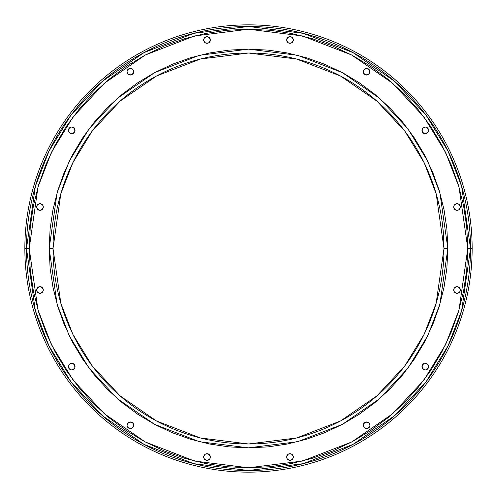<?xml version="1.0" encoding="UTF-8"?>
<svg xmlns="http://www.w3.org/2000/svg" width="497" height="497" viewBox="0 0 497 497"><rect width="100%" height="100%" fill="white"/><g stroke="black" fill="none" stroke-linecap="round" stroke-linejoin="round"><path stroke-width="0.75" d="M412.28 355.231L412.951 354.199M411.038 357.113L411.584 356.287M412.858 354.336L410.218 358.325M442.578 225.054L443.572 235.777L443.989 248.5L436.167 303.238L424.221 334.164L404.887 365.792L377.037 395.786L340.495 420.99L296.622 437.969L248.5 443.989L200.378 437.969L156.505 420.99L119.963 395.786L92.113 365.792L72.779 334.164L60.833 303.238L53.011 248.5L49.147 248.5L57.124 304.319L69.307 335.854L89.019 368.109L117.416 398.7L154.685 424.401L199.427 441.721L248.5 447.853L297.573 441.721L342.315 424.401L379.584 398.7L407.981 368.109L427.693 335.854L439.876 304.319L447.853 248.5L443.989 248.5A195.489 195.489 0 0 1 248.5 443.989A195.489 195.489 0 0 1 53.011 248.5A195.489 195.489 0 0 1 248.5 53.011A195.489 195.489 0 0 1 443.989 248.5L447.853 248.5L446.89 268.038L444.02 287.39L446.89 268.038L444.02 287.39L439.267 306.369L432.676 324.789L424.314 342.476L414.256 359.256L402.601 374.968L389.462 389.462L374.968 402.601L389.462 389.462L374.968 402.601L359.256 414.256L374.968 402.601L359.256 414.256L342.476 424.314L324.789 432.676L306.369 439.267L287.39 444.02L268.038 446.89L248.5 447.853L228.962 446.89L209.61 444.02L190.631 439.267L172.21 432.676L154.524 424.314L137.744 414.256L122.032 402.601L107.538 389.462L94.399 374.968L82.744 359.256L72.686 342.476L82.744 359.256M442.852 227.471L442.759 226.638M443.119 230.074L443.02 229.055M443.566 235.733L443.467 234.23M443.74 238.746L443.666 237.33M443.877 241.871L443.821 240.442M443.958 244.984L443.939 244.133M443.989 248.283L443.983 247.786M460.334 207.025A3.311 3.311 0 0 0 460.079 205.752L460.334 207.025L459.365 204.677L458.29 203.963A3.311 3.311 0 0 0 453.705 207.025A3.311 3.311 0 0 1 457.023 203.708A3.311 3.311 0 0 1 460.334 207.025L459.365 209.367L460.079 208.293A3.311 3.311 0 0 0 460.334 207.025A3.311 3.311 0 0 1 457.023 210.337A3.311 3.311 0 0 1 453.705 207.025L453.96 205.752L453.705 207.025A3.311 3.311 0 0 0 453.96 208.293L453.705 207.025M428.588 130.382A3.311 3.311 0 0 0 424.009 127.319A3.311 3.311 0 0 0 421.959 130.382A3.311 3.311 0 0 1 425.277 127.07A3.311 3.311 0 0 1 428.588 130.382L428.333 129.114L428.333 131.649L428.333 129.114L428.333 131.649L428.588 130.382A3.311 3.311 0 0 1 425.277 133.693A3.311 3.311 0 0 1 421.959 130.382L422.935 132.724L425.277 133.693L424.009 133.445L422.214 131.649L422.214 129.114L422.214 131.649L424.009 133.445L425.277 133.693L424.009 133.445A3.311 3.311 0 0 0 426.538 133.445L428.333 131.649M367.886 68.667L369.681 70.456L368.96 69.381L369.681 70.456L369.681 72.991L369.93 71.723A3.311 3.311 0 0 1 366.618 75.041A3.311 3.311 0 0 1 363.307 71.723L363.555 72.991L363.555 70.456L364.276 69.381A3.311 3.311 0 0 0 363.307 71.717A3.311 3.311 0 0 1 366.618 68.412A3.311 3.311 0 0 1 369.93 71.723A3.311 3.311 0 0 0 366.618 68.412L365.351 68.667L367.886 68.667L365.351 68.667L367.886 68.667L366.618 68.412M287.633 37.635L286.663 39.977L286.918 38.71A3.311 3.311 0 0 0 286.663 39.977A3.311 3.311 0 0 1 289.975 36.666A3.311 3.311 0 0 1 293.292 39.977A3.311 3.311 0 0 0 293.037 38.71L293.292 39.977L292.323 37.635L291.248 36.921A3.311 3.311 0 0 0 288.707 36.921L287.633 37.635L289.975 36.666L291.248 36.921L289.975 36.666M208.293 43.04L209.367 42.32A3.311 3.311 0 0 0 210.082 38.71L210.337 39.977L209.367 37.635L208.293 36.921A3.311 3.311 0 0 0 205.752 36.921L207.025 36.666L204.677 37.635L203.963 38.71A3.311 3.311 0 0 0 203.708 39.977A3.311 3.311 0 0 1 207.025 36.666A3.311 3.311 0 0 1 210.337 39.977L209.367 42.32L208.293 43.04L205.752 43.04L207.025 43.295A3.311 3.311 0 0 0 209.361 42.326M130.382 68.412L129.114 68.667L131.649 68.667L129.114 68.667L131.649 68.667L130.382 68.412A3.311 3.311 0 0 0 127.07 71.723A3.311 3.311 0 0 1 130.382 68.412A3.311 3.311 0 0 1 133.693 71.723A3.311 3.311 0 0 0 132.724 69.381L133.445 70.456L132.724 69.381L133.445 70.456L133.445 72.991L133.693 71.723L133.445 72.991L131.649 74.786L132.724 74.065L130.382 75.041L131.649 74.786L129.114 74.786L131.649 74.786M74.786 129.114L74.786 131.649L75.041 130.382A3.311 3.311 0 0 0 70.462 127.319A3.311 3.311 0 0 0 68.412 130.382A3.311 3.311 0 0 1 71.723 127.07A3.311 3.311 0 0 1 75.041 130.382L74.065 128.04L75.041 130.382L74.786 131.649L74.786 129.114L72.991 127.319L71.723 127.07L74.065 128.04M43.295 207.025A3.311 3.311 0 0 0 38.71 203.963L39.977 203.708L37.635 204.677L36.921 205.752A3.311 3.311 0 0 0 36.666 207.025A3.311 3.311 0 0 1 39.977 203.708A3.311 3.311 0 0 1 43.295 207.025L43.04 205.752L43.295 207.025L43.04 205.752L43.295 207.025L42.32 209.367L43.04 208.293A3.311 3.311 0 0 0 43.295 207.025A3.311 3.311 0 0 1 39.977 210.337A3.311 3.311 0 0 1 36.666 207.025L36.921 205.752L36.666 207.025A3.311 3.311 0 0 0 36.921 208.293L37.635 209.367L36.921 208.293L37.635 209.367L39.977 210.337L37.635 209.367L36.666 207.025M43.04 288.707L42.32 287.633A3.311 3.311 0 0 0 38.71 286.918L39.977 286.663L42.32 287.633L43.295 289.975L43.04 291.248L43.295 289.975A3.311 3.311 0 0 1 39.977 293.292A3.311 3.311 0 0 1 36.666 289.975L36.921 291.248L36.666 289.975L36.921 291.248L36.666 289.975L37.635 287.633L36.921 288.707A3.311 3.311 0 0 0 36.666 289.975A3.311 3.311 0 0 1 39.977 286.663A3.311 3.311 0 0 1 43.295 289.975A3.311 3.311 0 0 0 42.326 287.639M71.723 369.93L70.456 369.681A3.311 3.311 0 0 0 72.991 369.681L74.065 368.96L71.723 369.93L72.991 369.681A3.311 3.311 0 0 0 75.041 366.618L74.786 367.886L75.041 366.618A3.311 3.311 0 0 1 71.723 369.93A3.311 3.311 0 0 1 68.412 366.618L68.667 367.886L68.667 365.351L68.667 367.886L68.667 365.351L68.412 366.618A3.311 3.311 0 0 1 71.723 363.307A3.311 3.311 0 0 1 75.041 366.618A3.311 3.311 0 0 0 69.381 364.276L70.456 363.555L69.381 364.276L70.456 363.555L72.991 363.555L71.723 363.307L72.991 363.555L74.786 365.351L74.065 364.276L75.041 366.618L74.786 365.351L74.786 367.886L74.786 365.351M133.445 424.009L133.693 425.277A3.311 3.311 0 0 0 127.325 424.003A3.311 3.311 0 0 0 127.07 425.27A3.311 3.311 0 0 1 130.382 421.959A3.311 3.311 0 0 1 133.693 425.277L132.724 422.935L133.693 425.277L132.724 422.935L130.382 421.959L128.04 422.935L130.382 421.959L131.649 422.214L129.114 422.214L127.319 424.009L127.07 425.277L128.04 422.935M209.361 454.674A3.311 3.311 0 0 0 208.293 453.96L210.082 455.755L210.082 458.29L210.337 457.023A3.311 3.311 0 0 1 207.025 460.334A3.311 3.311 0 0 1 203.708 457.023L203.963 458.29L203.708 457.023L203.963 458.29L203.708 457.023L204.677 454.68A3.311 3.311 0 0 0 203.708 457.023A3.311 3.311 0 0 1 207.025 453.705A3.311 3.311 0 0 1 210.337 457.023A3.311 3.311 0 0 0 209.367 454.68L208.293 453.96A3.311 3.311 0 0 0 207.025 453.705L205.752 453.96L208.293 453.96L207.025 453.705M293.292 457.023A3.311 3.311 0 0 0 292.323 454.68L293.292 457.023L293.037 458.29L293.292 457.023A3.311 3.311 0 0 1 289.975 460.334A3.311 3.311 0 0 1 286.663 457.023A3.311 3.311 0 0 1 289.975 453.705A3.311 3.311 0 0 1 293.037 458.29L292.323 459.365L289.975 460.334L291.248 460.079A3.311 3.311 0 0 1 288.707 460.079L287.633 459.365L289.975 460.334M288.707 453.96L287.633 454.68A3.311 3.311 0 0 0 286.663 457.023L287.633 454.68L288.707 453.96L291.248 453.96L289.975 453.705A3.311 3.311 0 0 0 287.639 454.674M369.681 424.009L369.93 425.277A3.311 3.311 0 0 0 363.555 424.003A3.311 3.311 0 0 0 363.307 425.27A3.311 3.311 0 0 1 366.618 421.959A3.311 3.311 0 0 1 369.93 425.277L368.96 422.935L369.93 425.277L368.96 422.935L366.618 421.959L364.276 422.935L363.307 425.277L363.555 424.009L365.351 422.214L367.886 422.214L365.351 422.214L363.555 424.009L363.307 425.277L363.555 424.009M425.277 363.307L424.009 363.555L426.544 363.555L427.619 364.276A3.311 3.311 0 0 0 421.959 366.618A3.311 3.311 0 0 1 425.277 363.307A3.311 3.311 0 0 1 428.588 366.618L428.333 365.351L428.333 367.886L428.333 365.351L428.333 367.886L428.588 366.618A3.311 3.311 0 0 1 425.277 369.93A3.311 3.311 0 0 1 421.959 366.618L422.935 368.96L421.959 366.618L422.214 365.351L422.214 367.886L424.009 369.681L425.277 369.93L422.935 368.96M460.334 289.975A3.311 3.311 0 0 0 460.079 288.707L459.365 287.633L460.334 289.975L460.079 291.248L460.334 289.975A3.311 3.311 0 0 1 457.023 293.292A3.311 3.311 0 0 1 453.705 289.975A3.311 3.311 0 0 1 457.023 286.663A3.311 3.311 0 0 1 460.079 291.248L459.365 292.323L457.023 293.292L458.29 293.037A3.311 3.311 0 0 1 453.705 289.975L453.96 291.248L453.96 288.707A3.311 3.311 0 0 0 453.705 289.975M459.365 287.633L457.023 286.663L458.29 286.918A3.311 3.311 0 0 0 454.68 287.633L453.96 288.707A3.311 3.311 0 0 1 454.674 287.639M467.789 248.5L459.017 309.898L445.61 344.595L423.929 380.075L392.692 413.715L351.696 441.988L302.48 461.042L248.5 467.789L194.52 461.042L145.304 441.988L104.308 413.715L73.071 380.075L51.39 344.595L37.983 309.898L29.211 248.5L26.478 248.5L35.362 310.668L48.93 345.788L70.885 381.715L102.512 415.778L144.018 444.399L193.849 463.689L248.5 470.522L303.151 463.689L352.982 444.399L394.488 415.778L426.115 381.715L448.07 345.788L461.638 310.668L470.522 248.5L467.789 248.5L470.522 248.5A222.022 222.022 0 0 1 248.5 470.522A222.022 222.022 0 0 1 26.478 248.5L24.85 248.5A223.65 223.65 0 0 0 248.5 472.15A223.65 223.65 0 0 0 472.15 248.5L470.522 248.5L472.15 248.5A223.65 223.65 0 0 1 248.5 472.15A223.65 223.65 0 0 1 24.85 248.5A223.65 223.65 0 0 1 248.5 24.85A223.65 223.65 0 0 1 472.15 248.5A223.65 223.65 0 0 0 248.5 24.85A223.65 223.65 0 0 0 24.85 248.5L26.478 248.5A222.022 222.022 0 0 1 248.5 26.478A222.022 222.022 0 0 1 470.522 248.5L461.638 186.332L448.07 151.212L426.115 115.285L394.488 81.222L352.982 52.601L303.151 33.311L248.5 26.478L193.849 33.311L144.018 52.601L102.512 81.222L70.885 115.285L48.93 151.212L35.362 186.332L26.478 248.5L29.211 248.5L37.983 187.102L51.39 152.405L73.071 116.925L104.308 83.285L145.304 55.012L194.52 35.958L248.5 29.211L302.48 35.958L351.696 55.012L392.692 83.285L423.929 116.925L445.61 152.405L459.017 187.102L467.789 248.5L466.733 227.005L463.577 205.721L458.346 184.847L451.096 164.582L441.895 145.13L430.831 126.673L418.014 109.383L403.558 93.442L387.617 78.986L370.327 66.169L351.87 55.105L332.418 45.904L312.153 38.654L291.279 33.423L269.995 30.267L248.5 29.211L227.005 30.267L205.721 33.423L184.847 38.654L164.582 45.904L145.13 55.105L126.673 66.169L109.383 78.986L93.442 93.442L78.986 109.383L66.169 126.673L55.105 145.13L45.904 164.582L38.654 184.847L33.423 205.721L30.267 227.005L29.211 248.5L30.267 269.995L33.423 291.279L38.654 312.153L45.904 332.418L55.105 351.87L66.169 370.327L78.986 387.617L93.442 403.558L109.383 418.014L126.673 430.831L145.13 441.895L164.582 451.096L184.847 458.346L205.721 463.577L227.005 466.733L248.5 467.789L269.995 466.733L291.279 463.577L312.153 458.346L332.418 451.096L351.87 441.895L370.327 430.831L387.617 418.014L403.558 403.558L418.014 387.617L430.831 370.327L441.895 351.87L451.096 332.418L458.346 312.153L463.577 291.279L466.733 269.995L467.789 248.5M443.877 242.002L443.896 242.604M443.989 248.14L443.97 245.878M443.958 251.898L443.914 253.899M443.746 258.167L442.858 269.473M424.009 127.319L425.277 127.07L422.935 128.04L425.277 127.07L422.935 128.04L421.959 130.382L422.935 128.04M363.307 71.73A3.311 3.311 0 0 0 363.555 72.984L365.351 74.786L366.618 75.041L368.96 74.065L366.618 75.041L365.351 74.786L367.886 74.786L369.681 72.991L368.96 74.065M203.963 38.71L203.708 39.977L203.963 38.71M127.325 72.997A3.311 3.311 0 0 0 133.445 72.997L133.693 71.723A3.311 3.311 0 0 1 130.382 75.041A3.311 3.311 0 0 1 127.07 71.723A3.311 3.311 0 0 0 127.319 72.991L127.07 71.723L128.04 74.065L127.07 71.723L128.04 74.065L130.382 75.041L128.04 74.065M38.71 293.037L39.977 293.292L37.635 292.323L38.71 293.037A3.311 3.311 0 0 0 43.295 289.975M39.977 286.663L37.635 287.633M359.256 82.744L374.968 94.399L359.256 82.744L342.476 72.686L324.789 64.324L306.369 57.733L287.39 52.98L306.369 57.733L287.39 52.98L268.038 50.11L248.5 49.147L228.962 50.11L209.61 52.98L190.631 57.733L209.61 52.98M190.631 57.733L172.21 64.324L154.524 72.686L137.744 82.744L122.032 94.399L107.538 107.538L122.032 94.399L137.744 82.744L122.032 94.399M72.686 154.524L82.744 137.744L94.399 122.032L82.744 137.744L72.686 154.524L64.324 172.21L57.733 190.631L52.98 209.61L57.733 190.631L52.98 209.61L50.11 228.962L49.147 248.5L53.011 248.5L60.833 193.762L72.779 162.836L92.113 131.208L119.963 101.214L156.505 76.01L200.378 59.031L248.5 53.011L296.622 59.031L340.495 76.01L377.037 101.214L404.887 131.208L424.221 162.836L436.167 193.762L443.989 248.5M428.588 366.618A3.311 3.311 0 0 1 426.55 369.675L425.277 369.93A3.311 3.311 0 0 0 426.538 369.681L428.333 367.886M424.009 363.555L422.214 365.351L421.959 366.618L422.935 364.276M364.276 427.619A3.311 3.311 0 0 1 363.562 426.55L363.307 425.277A3.311 3.311 0 0 0 363.555 426.538L365.351 428.333L367.886 428.333L365.351 428.333M286.663 457.023L286.918 458.29L286.663 457.023A3.311 3.311 0 0 0 286.918 458.29L287.633 459.365M207.025 460.334L209.367 459.365L208.293 460.079A3.311 3.311 0 0 1 205.752 460.079L207.025 460.334L204.677 459.365L203.963 458.29A3.311 3.311 0 0 1 203.708 457.023M130.382 428.588A3.311 3.311 0 0 1 127.325 426.55L127.07 425.277A3.311 3.311 0 0 0 127.319 426.538L129.114 428.333L131.649 428.333L129.114 428.333M68.412 130.382L68.667 131.649L68.667 129.114L68.667 131.649L68.667 129.114L68.412 130.382A3.311 3.311 0 0 0 71.723 133.693A3.311 3.311 0 0 0 75.041 130.382A3.311 3.311 0 0 1 72.997 133.445L74.065 132.724L71.723 133.693L72.991 133.445L74.786 131.649L74.065 132.724M71.723 127.07L70.456 127.319L68.667 129.114M287.633 42.32L286.663 39.977A3.311 3.311 0 0 0 287.633 42.32L288.707 43.04A3.311 3.311 0 0 0 289.975 43.295L291.248 43.04L288.707 43.04A3.311 3.311 0 0 1 287.639 42.326M457.023 210.337L458.29 210.082L455.755 210.082L453.96 208.293A3.311 3.311 0 0 0 454.674 209.361M458.29 203.963L457.023 203.708L458.29 203.963M425.277 127.07L426.544 127.319L428.333 129.114M207.025 36.666L209.367 37.635M127.07 71.723L127.319 70.456L129.114 68.667M70.456 133.445L69.381 132.724A3.311 3.311 0 0 0 71.717 133.693L72.991 133.445L70.456 133.445L68.667 131.649M74.065 368.96L74.786 367.886L72.991 369.681M68.412 366.618A3.311 3.311 0 0 0 70.45 369.675L68.667 367.886M133.445 426.544L132.724 427.619A3.311 3.311 0 0 0 133.693 425.283L133.445 426.544L131.649 428.333M366.618 428.588A3.311 3.311 0 0 0 369.93 425.277L369.681 426.544L367.886 428.333M50.11 268.038L52.98 287.39L57.733 306.369L52.98 287.39L50.11 268.038L49.147 248.5L57.124 192.681L69.307 161.146L89.019 128.891L117.416 98.3L154.685 72.599L199.427 55.279L248.5 49.147L297.573 55.279L342.315 72.599L379.584 98.3L407.981 128.891L427.693 161.146L439.876 192.681L447.853 248.5L446.89 228.962L444.02 209.61L439.267 190.631L444.02 209.61M38.71 210.082A3.311 3.311 0 0 0 42.32 209.367L43.04 208.293A3.311 3.311 0 0 1 42.326 209.361M74.065 364.276L71.723 363.307M209.367 454.68L208.293 453.96M459.365 209.367L458.29 210.082A3.311 3.311 0 0 1 454.68 209.367L453.96 208.293M453.96 205.752L454.68 204.677L457.023 203.708M427.619 132.724A3.311 3.311 0 0 1 426.55 133.438L425.277 133.693M422.214 131.649L421.959 130.382A3.311 3.311 0 0 0 424.003 133.445M426.544 127.319L427.619 128.04M367.886 74.786L366.618 75.041L364.276 74.065M363.555 70.456L365.351 68.667M292.323 42.32A3.311 3.311 0 0 0 293.292 39.977L292.323 42.32L291.248 43.04M205.752 43.04L204.677 42.32L203.708 39.977A3.311 3.311 0 0 0 204.677 42.32M133.693 71.73A3.311 3.311 0 0 1 133.445 72.984L132.724 74.065M127.319 70.456L128.04 69.381M131.649 68.667L132.724 69.381M42.32 209.367L39.977 210.337M39.977 203.708L42.32 204.677L43.04 205.752M43.04 291.248L42.32 292.323L39.977 293.292M37.635 292.323L36.921 291.248A3.311 3.311 0 0 1 36.666 289.975M70.456 369.681L69.381 368.96M68.667 365.351L69.381 364.276M129.114 422.214L130.382 421.959L132.724 422.935M210.337 457.023A3.311 3.311 0 0 1 210.082 458.29L209.367 459.365M204.677 454.68L205.752 453.96M291.248 453.96L292.323 454.68M369.681 426.544L368.96 427.619M365.351 422.214L366.618 421.959L368.96 422.935M422.214 367.886L421.959 366.618A3.311 3.311 0 0 0 425.27 369.93M426.544 363.555L428.333 365.351M457.023 293.292L454.68 292.323L453.96 291.248M454.68 287.633L457.023 286.663M94.399 122.032L107.538 107.538M374.968 94.399L389.462 107.538L402.601 122.032L414.256 137.744L424.314 154.524L432.676 172.21L439.267 190.631M137.744 414.256L122.032 402.601L107.538 389.462M72.686 342.476L64.324 324.789L57.733 306.369M369.93 425.277A3.311 3.311 0 0 1 366.618 428.588A3.311 3.311 0 0 1 363.307 425.277M133.693 425.277A3.311 3.311 0 0 1 130.382 428.588A3.311 3.311 0 0 1 127.07 425.277M71.73 133.693A3.311 3.311 0 0 0 72.984 133.445M210.337 39.977A3.311 3.311 0 0 1 207.025 43.295A3.311 3.311 0 0 1 203.708 39.977M293.292 39.977A3.311 3.311 0 0 1 289.975 43.295A3.311 3.311 0 0 1 286.663 39.977M363.555 72.997A3.311 3.311 0 0 0 369.93 71.73M442.852 269.529L442.578 271.902M443.877 254.967L443.753 258.123M409.143 359.89L408.615 360.648M413.392 353.504L412.895 354.28"/></g></svg>
